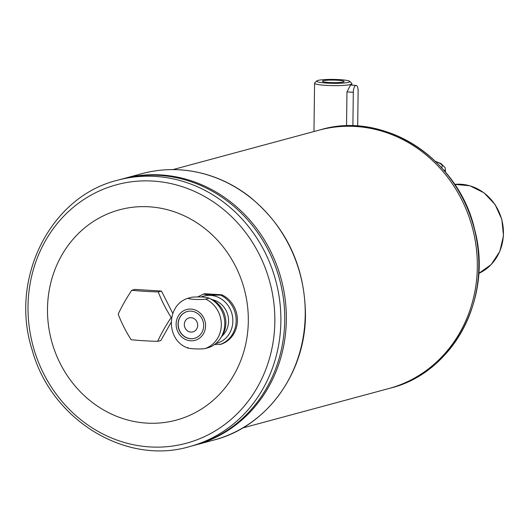 <?xml version="1.0" encoding="UTF-8"?>
<svg xmlns="http://www.w3.org/2000/svg" width="530" height="530" viewBox="0 0 530 530"><rect width="100%" height="100%" fill="white"/><g stroke="black" fill="none" stroke-linecap="round" stroke-linejoin="round"><path stroke-width="0.79" d="M349.734 81.335L351.768 83.395A18.669 2.213 -179.3 0 1 351.9 83.66A18.669 2.213 -179.3 0 1 350.443 84.495A18.669 2.213 -179.3 0 1 329.527 85.555A18.669 2.213 -179.3 0 1 314.562 83.203A18.669 2.213 -179.3 0 1 314.694 82.938L316.781 80.931A16.596 1.968 -179.3 0 1 333.277 79.407A16.596 1.968 -179.3 0 1 349.734 81.335A16.596 1.968 -179.3 0 1 348.555 82.316A16.596 1.968 -179.3 0 1 328.998 83.217A16.596 1.968 -179.3 0 1 316.781 80.931M356.1 85.409L350.436 85.111L346.964 91.882L353.305 92.273A6.221 2.385 -86.5 0 1 356.1 85.409A6.221 2.385 -86.5 0 1 358.128 90.968L357.697 126.094M346.547 125.895L346.964 91.882M352.894 125.875L353.305 92.273M343.261 81.991A10.852 1.285 -179.3 0 1 331.469 82.614A10.852 1.285 -179.3 0 1 322.425 81.329A10.852 1.285 -179.3 0 1 323.247 80.752A10.852 1.285 -179.3 0 1 335.768 80.149A10.852 1.285 -179.3 0 1 344.083 81.593A10.852 1.285 -179.3 0 1 343.261 81.991M192.079 297.138L188.62 298.072C185.473 299.112 201.301 300.093 205.653 299.125L209.118 298.191C206.448 297.025 200.764 296.681 192.079 297.138M219.904 344.553A26.553 24.327 -105.1 0 0 236.168 320.822A26.553 24.327 -105.1 0 0 220.506 295.117L221.759 294.779A26.553 24.327 -105.1 0 1 237.42 320.484A26.553 24.327 -105.1 0 1 221.156 344.215L214.438 344.599M220.142 338.776A26.553 24.327 -105.1 0 0 224.78 323.896A26.553 24.327 -105.1 0 0 209.198 298.224L211.503 299.304A24.479 22.426 -105.1 0 1 225.866 322.969A24.479 22.426 -105.1 0 1 221.593 336.689L220.142 338.776A26.553 24.327 -105.1 0 1 208.515 347.627L205.05 348.561C200.691 349.535 184.871 348.548 188.011 347.508M187.858 348.011C165.605 340.551 165.95 304.326 188.475 298.112L188.62 298.072M221.759 294.779L204.719 293.726L203.467 294.064C207.349 294.918 213.034 295.27 220.506 295.117M197.723 296.926L203.467 294.064M205.574 325.844A15.973 14.635 -105.1 0 0 183.652 310.739A15.973 14.635 -105.1 0 0 183.314 338.213A15.973 14.635 -105.1 0 0 205.574 325.844M203.659 325.725A13.899 12.733 -105.1 0 0 187.222 311.514A13.899 12.733 -105.1 0 0 178.55 328.249A13.899 12.733 -105.1 0 0 194.47 338.352A13.899 12.733 -105.1 0 0 203.659 325.725M187.302 311.494A13.899 12.733 -105.1 0 0 178.709 328.209A13.899 12.733 -105.1 0 0 194.55 338.332M197.697 325.301A7.261 6.651 -105.1 0 0 189.111 317.881A7.261 6.651 -105.1 0 0 184.586 326.626A7.261 6.651 -105.1 0 0 192.9 331.899A7.261 6.651 -105.1 0 0 197.697 325.301M189.117 317.881A7.261 6.651 -105.1 0 0 184.592 326.619A7.261 6.651 -105.1 0 0 192.9 331.899M171.197 317.457A57.041 15.556 124.6 0 0 157.642 341.36A57.041 6.751 -179.3 0 1 131.142 339.723A57.041 22.306 -119.1 0 1 118.19 314.184A57.041 15.556 -55.4 0 1 131.745 290.281A57.041 6.751 0.7 0 0 158.245 291.917A57.041 22.306 60.9 0 0 171.197 317.457L171.627 317.344M286.346 319.775A137.966 126.385 -105.1 0 0 123.205 178.723A137.966 126.385 -105.1 0 0 123.198 178.723L142.08 173.621A137.966 126.385 74.9 0 1 305.22 314.681A137.966 126.385 74.9 0 1 213.981 440.019L195.106 445.114A137.966 126.385 -105.1 0 0 195.106 445.114A137.966 126.385 -105.1 0 0 286.346 319.775A137.966 126.385 -105.1 0 0 123.192 178.723L121.602 179.153A137.966 126.385 -105.1 0 1 284.743 320.206A137.966 126.385 -105.1 0 0 121.595 179.153L117.739 180.193A137.966 126.385 74.9 0 1 280.88 321.253A137.966 126.385 74.9 0 1 189.641 446.591L193.496 445.551A137.966 126.385 -105.1 0 0 284.736 320.213A137.966 126.385 -105.1 0 1 193.503 445.544L195.093 445.12A137.966 126.385 -105.1 0 0 286.339 319.775M248.318 321.16A108.922 99.772 -105.1 0 0 98.845 218.194A108.922 99.772 -105.1 0 0 96.553 405.51A108.922 99.772 -105.1 0 0 248.318 321.16M131.745 290.281L134.958 289.413L161.458 291.056L172.78 313.376M171.057 322.498L160.855 340.492L157.642 341.36M158.245 291.917L161.458 291.056M242.667 427.982L388.834 388.53A133.812 122.582 -105.1 0 0 477.331 266.961A133.812 122.582 -105.1 0 0 319.093 130.148A133.812 122.582 -105.1 0 0 319.093 130.148L320.584 129.744A133.812 122.582 74.9 0 1 478.822 266.557A133.812 122.582 74.9 0 1 390.325 388.126L388.834 388.53A133.812 122.582 -105.1 0 0 477.325 266.961A133.812 122.582 -105.1 0 0 319.1 130.142L172.926 169.6M222.01 336.06A20.75 19.007 -105.1 0 0 228.589 321.094A20.75 19.007 -105.1 0 0 212.179 299.635M215.816 343.533A24.479 22.426 -105.1 0 0 232.862 321.081A24.479 22.426 -105.1 0 0 201.314 296.939M205.05 348.561A26.553 24.327 -105.1 0 0 221.315 324.83A26.553 24.327 -105.1 0 0 205.653 299.125M274.845 321.63A133.871 122.629 -105.1 0 0 91.127 195.08A133.871 122.629 -105.1 0 0 88.311 425.298A133.871 122.629 -105.1 0 0 274.845 321.63M435.461 161.365L441.086 163.618L445.008 167.5L445.333 169.063A113.142 13.396 -179.3 0 1 444.398 170.819M478.723 273.447A46.68 42.758 -105.1 0 0 501.685 219.466A46.68 42.758 -105.1 0 0 454.68 184.367L469.931 185.785L483.969 192.794L495.066 204.487L501.85 219.42L503.5 235.744L499.797 251.432L491.184 264.549L478.723 273.453M441.543 167.599A110.028 13.031 0.7 0 0 435.733 161.624M314.562 83.203L313.965 131.526M351.9 83.66L351.88 85.151M117.739 180.193C50.231 196.365 9.01 278.999 32.264 350.303C51.304 419.839 125.709 465.651 189.641 446.591M142.08 173.621C158.987 169.103 176.179 168.394 193.655 171.481C213.789 175.165 232.292 183.459 249.153 196.352C286.008 226.403 304.776 265.802 305.465 314.542C305.591 373.127 266.59 426.749 213.981 440.019M320.584 129.744C384.588 110.465 459.258 159.225 474.82 230.245C493.079 298.052 453.07 372.988 390.325 388.126M445.333 169.063L445.425 172.025"/></g></svg>
